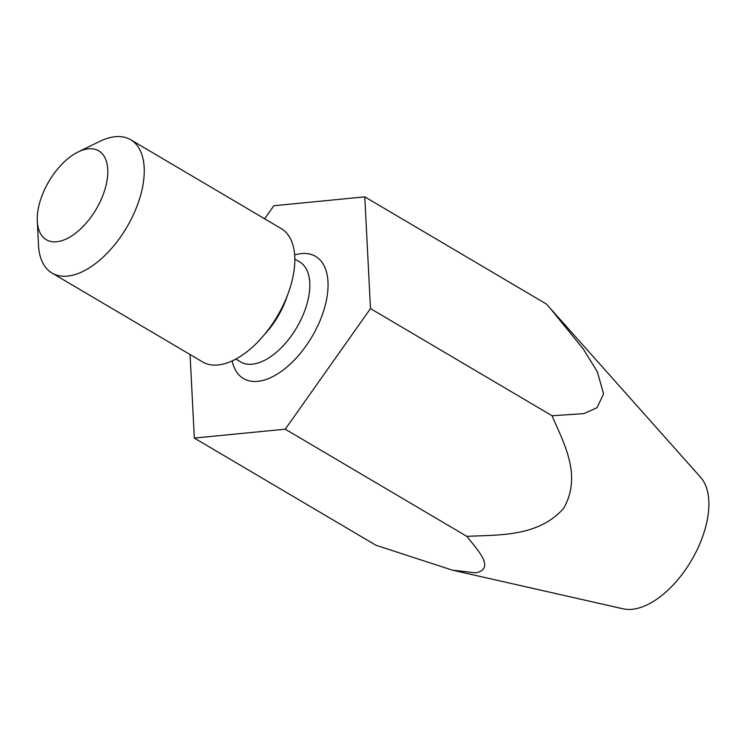 <?xml version="1.0" encoding="UTF-8"?>
<svg xmlns="http://www.w3.org/2000/svg" width="746" height="746" viewBox="0 0 746 746"><rect width="100%" height="100%" fill="white"/><g stroke="black" fill="none" stroke-linecap="round" stroke-linejoin="round"><path stroke-width="1.12" d="M56.621 241.76A51.595 27.415 -59.5 0 0 104.03 192.216A51.595 27.415 -59.5 0 0 88.438 148.827A51.595 27.415 -59.5 0 0 78.144 151.951A51.595 27.415 -59.5 0 0 37.3 221.152A51.595 27.415 -59.5 0 0 56.621 241.76M78.144 151.951L99.768 141.386A77.388 41.123 120.5 0 1 115.22 136.704A77.388 41.123 120.5 0 1 130.69 139.744A77.388 41.123 120.5 0 1 133.403 214.68A77.388 41.123 120.5 0 1 67.494 276.095A77.388 41.123 120.5 0 1 52.024 273.055A77.388 41.123 120.5 0 1 38.503 245.192L37.3 221.152M130.69 139.744L281.251 228.602A77.388 41.123 120.5 0 1 283.965 303.538A77.388 41.123 120.5 0 1 218.056 364.953A77.388 41.123 120.5 0 1 202.586 361.903L52.024 273.055M452.44 570.168L475.715 572.863C495.801 568.517 477.421 549.961 466.847 536.355C498.44 534.723 538.183 537.204 563.696 508.268C582.421 475.202 563.491 442.807 552.087 415.755L583.885 413.62L597.024 407.689L603.598 393.841L597.294 371.713L583.465 349.24L549.998 308.051L700.699 477.412A77.388 41.123 120.5 0 1 695.16 553.709A77.388 41.123 120.5 0 1 632.104 609.295A77.388 41.123 120.5 0 1 623.143 608.82L452.44 570.168L375.928 545.242L194.324 438.07L190.071 354.518M549.998 308.051L546.398 304.032L364.794 196.86L370.482 308.583L285.252 429.192L194.324 438.07M264.644 218.802L273.866 205.747L364.794 196.86M552.087 415.755L370.482 308.583M466.847 536.355L285.252 429.192M294.67 254.936A70.945 37.701 120.5 0 1 301.431 253.575A70.945 37.701 120.5 0 1 322.869 313.236A70.945 37.701 120.5 0 1 257.687 381.355A70.945 37.701 120.5 0 1 232.127 360.924M235.848 359.068L240.65 361.903A58.048 30.847 -59.5 0 0 252.251 364.188A58.048 30.847 -59.5 0 0 301.682 318.122A58.048 30.847 -59.5 0 0 299.65 261.921L294.847 259.086M287.303 295.724A58.048 30.847 120.5 0 1 264.27 334.758"/></g></svg>
